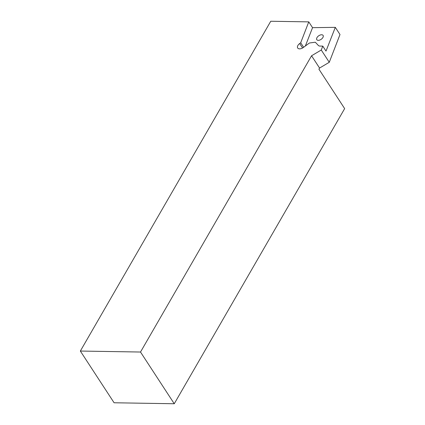 <?xml version="1.0" encoding="UTF-8"?>
<svg xmlns="http://www.w3.org/2000/svg" width="425" height="425" viewBox="0 0 425 425"><rect width="100%" height="100%" fill="white"/><g stroke="black" fill="none" stroke-linecap="round" stroke-linejoin="round"><path stroke-width="0.64" d="M329.269 62.289L321.263 50.012L322.766 46.112L326.007 51.08L335.314 27.349L339.995 34.526L329.269 62.289L319.568 68.048L311.562 55.771L321.263 50.012M322.888 37.512A3.809 2.146 145.3 0 1 319.728 40.067A3.809 2.146 145.3 0 1 316.811 39.722A3.809 2.146 145.3 0 1 316.997 37.591A3.809 2.146 145.3 0 1 320.158 35.036A3.809 2.146 145.3 0 1 323.074 35.387A3.809 2.146 145.3 0 1 322.888 37.512M319.568 68.048L318.925 69.169L344.654 108.609L174.255 403.75L140.516 352.033L80.346 351.05L270.757 21.25L308.768 21.872L312.55 27.668L335.314 27.349M174.255 403.75L114.086 402.767L80.346 351.05M311.562 55.771L140.516 352.033M303.631 47.281L300.693 42.776L299.668 43.541A4.569 2.672 -33.1 0 0 297.686 48.009A4.569 2.672 -33.1 0 0 303.36 47.483L309.081 43.238A0.914 0.537 -33.1 0 1 309.703 42.968L314.994 42.256A0.914 0.537 146.9 0 1 315.472 42.378L318.33 45.427A4.569 2.672 -33.1 0 0 320.052 46.07L322.766 46.112M300.693 42.776L308.768 21.872M305.362 45.996L312.55 27.668M302.573 47.998L299.668 43.541"/></g></svg>

